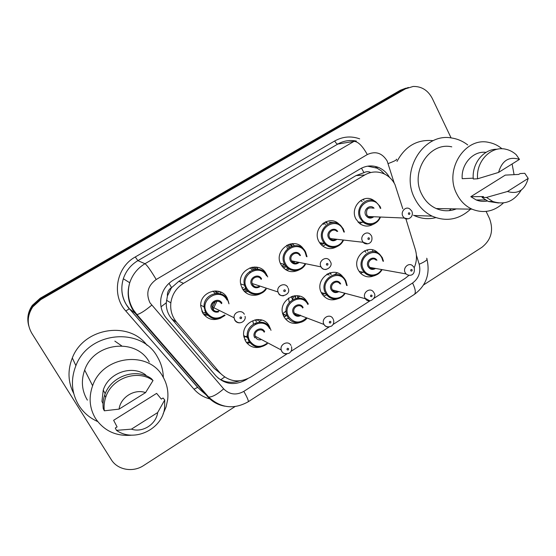 <?xml version="1.0" encoding="UTF-8"?>
<svg xmlns="http://www.w3.org/2000/svg" width="556" height="556" viewBox="0 0 556 556"><rect width="100%" height="100%" fill="white"/><g stroke="black" fill="none" stroke-linecap="round" stroke-linejoin="round"><path stroke-width="0.83" d="M249.456 342.148L246.273 342.253M260.736 346.986C254.224 348.584 249.137 346.59 245.481 341.016L243.959 336.908C240.31 322 262.627 312.639 269.236 326.122L270.279 328.499M288.654 318.4L285.541 319.061M299.76 322.591C293.095 324.641 287.841 322.73 284.012 316.857L283.275 315.287C276.582 300.143 300.101 287.57 307.211 302.304M326.685 294.868L323.661 296.063M337.659 298.787C331.334 301.13 326.15 299.552 322.119 294.068L321.646 293.255C313.619 279.731 333.829 264.392 342.927 276.937M362.832 272.162L360.677 273.33M374.535 275.567C369.24 277.91 364.514 277.055 360.357 272.996L358.405 270.202C351.288 257.984 367.724 242.916 377.573 252.487L378.379 253.258M207.527 315.217L204.219 315.064M221.038 317.949C213.441 321.173 207.284 319.45 202.572 312.778L200.702 306.008C199.715 291.622 220.822 285.221 227.077 297.821L228.711 302.45M248.212 291.476L245.043 291.963M265.532 289.009C260.319 297.557 246.857 297.356 242.319 288.522L240.901 284.867C236.592 269.597 259.443 259.902 266.241 273.92L266.734 274.914M299.455 269.723C291.99 273.42 285.874 271.794 281.114 264.844L280.884 264.399C272.954 250.012 294.729 235.431 303.527 249.06M325.594 244.619L322.765 246.155M337.151 246.516C331.022 249.971 325.496 249.151 320.562 244.056L319.005 241.714C311.52 229.03 328.825 213.817 338.938 224.04L339.501 224.582M361.817 222.289L359.829 223.686M373.938 223.866C369.045 226.931 364.25 226.806 359.551 223.477L356.007 219.133C349.481 207.798 362.985 193.168 373.382 200.181L374.834 201.202M322.119 292.824L321.632 293.227L322.119 292.824M291.678 297.001L292.421 299.712M286.833 314.988L284.568 316.552M256.712 322.543L256.83 323.55L256.712 322.543M248.935 338.91L248.045 339.396L248.935 338.91M321.41 242.986L320.492 243.966L321.41 242.986M285.332 265.407L284.436 266.241M213.108 309.212L216.937 301.213M247.615 337.916L248.546 337.381M255.364 324.12L255.26 323.057M283.358 315.502L284.762 314.682L283.358 315.502M204.115 312.82L205.213 312.535L204.115 312.82M243.021 289.648L245.696 288.355L243.021 289.648M266.178 289.085C261.41 296.438 249.7 296.091 245.731 288.362L246.544 287.779L245.717 288.342L244.501 285.221C240.546 271.634 260.917 262.856 266.998 275.373M281.961 266.199L284.561 264.058M287.528 248.685L286.847 247.218M402.794 208.778L394.989 184.578C392.383 179.477 388.581 175.828 383.584 173.625C377.149 171.053 370.859 171.512 364.708 174.994L183.501 283.345C176.301 287.897 172.082 294.395 170.845 302.839C170.101 310.199 172.026 316.663 176.627 322.23L220.079 372.972C229.107 381.937 239.372 383.279 250.888 376.982L286.986 353.908M167.425 295.931L171.547 287.577C168.531 289.572 167.154 292.359 167.425 295.931L166.286 302.77C166.077 308.872 167.905 314.258 171.776 318.922L214.164 368.371L220.607 373.569M370.762 172.527C368.489 171.373 366.23 171.422 363.985 172.666L355.986 175.606L178.858 281.273L171.929 287.348M414.248 267.638C416.764 261.709 417.132 255.69 415.346 249.581L405.873 218.786M374.042 298.273L405.199 278.354L409.021 275.289M291.024 351.329L329.096 326.998M333.072 324.454L370.108 300.782M362.964 199.298L363.971 200.195M360.677 200.473L362.178 201.633M220.009 291.754L220.801 293.012M216.02 290.92L218.188 293.401M256.483 267.095L258.137 269.285M252.897 267.068L255.211 269.278M292.449 243.604L294.291 245.662M289.328 244.14L291.726 246.218M325.274 221.976L326.893 223.22M366.863 249.936L367.877 251.166M364.521 250.812L365.917 252.292M261.244 319.881L261.522 320.36M257.991 319.45L259.513 321.611M297.036 295.639L298.176 297.411M294.055 295.771L296.007 298.28M329.562 272.926L330.82 274.261M28.738 325.823C27.07 318.79 28.335 312.222 32.533 306.113L40.498 298.919L402.871 89.551L408.41 87.459L402.871 89.551L40.498 298.919L32.533 306.113C28.335 312.222 27.07 318.79 28.738 325.823M28.53 324.954C26.876 317.969 28.134 311.443 32.304 305.383L40.213 298.238L400.369 90.239L405.866 88.161M389.506 177.378C386.781 172.603 382.973 169.239 378.101 167.293C371.957 165.069 365.994 165.591 360.205 168.871L173.298 280.12C166.473 284.387 162.352 290.489 160.927 298.419C159.919 305.981 161.789 312.639 166.536 318.4L215.832 375.786C224.707 384.578 234.813 385.878 246.134 379.692L247.559 378.775M367.641 166.174L376.989 168.141L381.041 170.65L384.495 174.035M486.111 211.419L489.516 218.564C493.818 230.26 491.275 239.851 481.878 247.33L423.568 284.943M234.993 406.596L143.663 465.511C132.967 472.725 117.49 470.015 111.242 459.597L31.782 333.252C26.751 324.384 27.084 315.586 32.769 306.856L40.79 299.608L405.407 88.849L413.164 86.451C421.629 86.298 428.009 90.301 432.304 98.461L451.104 137.93M239.532 380.867C231.741 383.48 224.561 382.514 217.98 377.969M470.619 209.146C459.013 219.724 446.183 222.059 432.123 216.138C424.666 212.461 418.911 206.63 414.845 198.631C399.729 171.039 423.693 132.272 451.84 138.027C457.651 138.93 462.946 141.238 467.728 144.949M397.012 161.414C405.227 146.131 417.208 139.208 432.943 140.647M503.416 202.954C493.957 211.627 483.498 213.706 472.03 209.174C465.372 206.095 460.271 200.973 456.712 193.815C443.931 169.921 465.018 136.602 488.877 142.433C493.735 143.372 498.12 145.498 502.04 148.806M456.323 208.896C449.582 211.495 442.875 211.377 436.196 208.542C429.948 205.699 425.152 200.966 421.795 194.35C409.765 172.29 429.385 141.523 451.771 146.853M521.222 190.11C514.043 201.515 504.57 205.303 492.804 201.48L486.444 197.443L482.073 197.47L483.505 196.574L470.807 196.685L505.272 175.112L518.734 174.424L520.131 173.548L524.788 173.305L528.2 178.4C524.794 190.194 517.886 194.558 507.475 191.493L528.2 178.4M487.334 201.001C483.546 201.765 479.849 201.418 476.228 199.972L470.807 196.685M507.475 191.493L486.444 197.443M498.523 202.975L488.383 201.48L482.073 197.47M473.232 178.17L462.196 178.698C461.021 164.041 473.295 150.586 486.013 152.372M512.111 163.971L514.078 174.66M451.208 208.806L449.185 210.648M435.786 217.639C428.349 219.488 421.107 218.772 414.046 215.499L413.469 215.214M498.565 172.423C502.068 160.489 509.032 156.146 519.457 159.391L498.565 172.423L477.604 178.796C475.727 161.337 491.198 145.422 505.981 149.286C509.81 150.162 513.237 151.99 516.26 154.77L519.457 159.391M477.604 178.796L473.288 178.997C471.71 163.596 483.692 148.779 497.14 149.265M97.661 421.545C89.745 418.022 83.469 412.635 78.834 405.393C71.439 392.925 70.466 379.672 75.901 365.646C88.821 331.154 141.446 326.594 157.459 357.008C161.157 363.297 163.123 370.122 163.353 377.489M73.726 393.495C67.95 382.104 67.478 370.261 72.308 357.96C83.782 327.581 128.964 320.673 147.013 345.269M131.835 435.167C116.267 436.536 104.167 430.99 95.549 418.536C89.495 408.333 88.515 397.401 92.616 385.746C102.797 355.312 148.869 350.12 162.866 376.648C166.981 383.703 168.586 391.375 167.669 399.674L166.077 406.943L163.103 413.859M87.375 400.132C81.815 390.743 80.912 380.721 84.665 370.06C93.971 342.232 136.31 337.631 149.258 362.053M117.094 426.911L113.632 420.294L156.632 393.37L161.323 399.104L163.075 398.006L164.715 399.979L164.611 407.944C162.248 429.392 133.975 442.896 116.475 430.351L115.294 428.044L117.094 426.911M157.654 412.573C156.201 424.291 142.579 432.992 131.424 429.149L157.654 412.573L164.715 399.979M131.424 429.149L116.475 430.351M146.457 375.96L145.338 374.633C131.383 364.799 108.448 373.027 103.242 390.138L101.943 401.467L103.041 403.593M119.074 409.126C120.541 397.192 134.517 388.568 145.561 392.605L119.074 409.126L104.326 410.801C103.736 406.227 104.208 401.696 105.723 397.213C111.693 377.948 137.749 369.038 153.025 380.533L151.489 378.74C136.352 367.349 110.554 376.155 104.646 395.226C103.138 399.66 102.679 404.149 103.256 408.674L104.326 410.801M145.561 392.605L153.025 380.533M121.674 345.846L114.842 341.113M161.031 306.794L166.286 302.77M363.985 172.666L361.483 168.169M383.174 173.451L383.751 173.173M220.774 379.72L224.652 377.051M171.547 287.577L169.01 283.31M355.986 175.606L364.708 174.994M214.164 368.371L220.079 372.972M171.776 318.922L176.627 322.23M178.858 281.273L183.501 283.345M260.097 321.02L261.716 320.013M297.453 297.724L297.974 297.397M298.03 297.363L299.906 296.195M334.483 274.622L337.207 272.926M40.213 298.238L40.79 299.608M400.369 90.239L405.407 88.849M372.576 249.88L372.763 251.562M128.304 289.551L128.373 290.573M394.218 183.139L387.171 161.018C382.174 152.956 375.55 150.801 367.294 154.554L156.208 279.508C147.778 285.701 145.7 293.471 149.981 302.818L223.679 388.873C229.552 394.684 236.265 395.524 243.82 391.375L412.573 283.011C418.814 278.32 421.017 272.065 419.189 264.246L416.402 255.19M224.791 406.179C217.945 404.963 212.211 401.766 207.59 396.574L136.095 314.362L132.71 309.685C127.894 301.22 126.9 292.248 129.729 282.754C132.488 274.532 137.575 268.187 144.998 263.711L354.054 141.349C358.147 141.592 362.561 145.992 367.294 154.554M156.208 279.508C150.85 270.543 147.118 265.281 144.998 263.711L137.881 260.646C130.806 264.899 125.955 270.932 123.328 278.751C120.638 287.772 121.597 296.32 126.184 304.375L129.416 308.837L136.894 314.543C139.966 313.98 144.901 310.867 151.684 305.195M334.719 140.974C335.831 142.982 336.846 144.018 337.777 144.08L137.881 260.646L135.282 256.962L334.719 140.974C342.788 136.505 351.1 135.803 359.669 138.854M356.354 141.085C349.849 139.758 343.657 140.751 337.777 144.08L354.054 141.349M210.787 399.152C204.142 397.603 198.548 394.28 194.009 389.179L125.802 310.999C111.325 295.396 116.232 267.318 135.282 256.962M125.802 310.999L129.249 308.795C122.077 299.913 120.103 289.898 123.328 278.751L129.729 282.754C127.074 292.331 128.297 301.38 133.384 309.894L136.894 314.543L208.625 397.047L201.863 391.209M202.419 391.723L197.526 387.24L129.416 308.837L197.748 387.344L194.009 389.179M204.441 392.953L205.664 393.648M243.82 391.375C247.232 397.415 248.713 400.876 248.247 401.752C233.909 409.737 220.704 408.167 208.625 397.047C212.177 397.172 217.201 394.447 223.679 388.873M412.573 283.011C415.443 288.974 416.034 292.776 414.345 294.416L248.198 401.779M427.008 259.45C430.302 274.066 426.077 285.721 414.345 294.416L414.213 294.499M419.189 264.246C425.632 261.473 428.113 259.471 426.633 258.248M388.192 163.568C394.871 161.038 397.582 159.579 396.331 159.197M197.171 384.599L197.588 384.349M371.742 224.492C368.691 224.992 365.897 224.283 363.367 222.379L360.156 218.459C354.339 208.347 366.439 195.323 375.661 201.661L379.957 206.366M380.283 208.34L379.63 206.769C373.625 193.648 354.096 205.456 361.136 218.07C364.889 226.153 376.871 225.416 379.977 217.014M373.792 216.75C370.664 218.953 367.989 218.445 365.778 215.235C362.72 209.869 370.053 203.677 374.056 208.215M373.111 208.194C367.975 206.999 365.855 209.209 366.765 214.838L368.176 216.513C369.705 217.528 371.269 217.591 372.881 216.708M408.034 218.835L404.358 218.049L402.836 216.214C400.299 211.69 405.748 205.935 409.73 208.917L411.697 210.919M408.396 214.053C409.376 214.769 409.855 214.47 409.835 213.163C408.848 212.448 408.368 212.746 408.396 214.053M358.815 222.115L358.411 222.449M373.007 275.818C369.636 276.068 366.745 274.942 364.333 272.461L362.547 269.917C356.208 259.026 370.901 245.62 379.63 254.217L382.222 257.567M382.98 261.202L381.902 258.026C375.939 245.161 356.535 257.219 363.527 269.563C367.002 276.888 377.76 276.805 381.569 269.521M375.578 268.444C372.569 270.174 370.087 269.584 368.135 266.665C364.861 260.945 373.41 254.731 376.933 260.25M376.065 260.111C372.596 256.511 366.557 261.89 369.114 266.31L369.928 267.429C371.345 268.743 372.944 269.028 374.73 268.291M374.695 268.284C372.979 269.048 371.387 268.763 369.928 267.429L406.061 273.913L405.192 272.69C402.433 267.846 408.994 261.932 412.726 265.872L413.942 267.29M412.149 269.834C411.176 269.153 410.696 269.458 410.724 270.751C411.697 271.432 412.177 271.126 412.149 269.834M359.843 271.578L359.426 271.849M362.171 272.579L362.679 272.134M334.469 247.26C330.486 247.747 327.123 246.447 324.37 243.368L322.918 241.214C316.253 229.885 331.751 216.353 340.71 225.555L343.191 228.829M343.844 232.033L342.823 229.26C336.616 216.069 316.621 228.155 323.884 240.831C327.692 248.782 339.653 248.198 343.038 239.997M336.957 239.302C333.739 241.651 330.966 241.193 328.638 237.926C325.232 232.047 334.038 225.805 337.7 231.477M336.866 231.4C333.329 227.501 326.907 232.929 329.611 237.544L330.313 238.545C332.092 240.248 334.038 240.463 336.151 239.212M367.676 243.82L363.221 242.291L362.463 241.186C359.537 236.119 366.536 230.149 370.359 234.423L371.429 235.744M367.94 239.094C368.955 239.803 369.448 239.497 369.42 238.176C368.406 237.468 367.912 237.773 367.94 239.094M323.849 222.761L325.503 224.457M323.814 224.339L322.793 223.505M322.417 243.111L320.631 244.14L322.48 243.125M324.016 243.326L321.528 245.099M327.442 223.255L326.031 221.649M307.023 256.747L305.591 251.896L306.995 256.747M305.675 263.732C301.818 272.384 288.946 272.926 284.79 264.503L284.63 264.211C277.375 251.277 297.189 238.197 304.869 250.707L305.55 251.819L304.869 250.707M306.467 256.65L305.133 252.292C298.718 239.017 278.236 251.395 285.742 264.135C289.586 271.912 301.428 271.543 305.147 263.627M299.218 262.411C295.924 264.885 293.054 264.468 290.614 261.16C286.875 254.808 297.078 248.608 300.31 255.239L300.469 255.558M299.719 255.426C296.702 250.124 288.453 255.531 291.566 260.792L291.601 260.847C293.492 263.468 295.813 263.926 298.551 262.224M326.226 269.465C323.988 269.723 322.265 268.861 321.055 266.887L321.02 266.824C317.65 261.042 326.65 255.079 329.91 260.903L330.118 261.216M326.421 264.795C327.47 265.504 327.977 265.191 327.936 263.857C326.893 263.148 326.386 263.461 326.421 264.795M285.569 269.688L288.029 268.291M293.081 262.495L293.651 261.271M287.994 244.626L290.114 246.899M289.064 247.503L286.66 245.279M285.527 265.692L282.476 266.887L285.548 265.719M292.025 243.632L292.574 244.348M286.298 266.671L283.477 267.999M292.317 246.037L290.566 243.834M267.033 275.442L267.721 276.937M266.539 275.873C259.902 262.529 238.92 275.206 246.669 288.008C250.332 295.125 261.07 295.577 265.615 288.898M259.569 286.903C256.358 288.543 253.724 287.897 251.66 284.957C247.802 278.577 258.255 272.225 261.591 278.89M261.125 279.397C258.61 274.282 250.346 278.076 252.16 283.532L252.605 284.602C254.53 287.264 256.914 287.737 259.742 286.013M283.616 295.792C281.378 295.98 279.661 295.09 278.473 293.144L278 291.969C276.033 285.965 285.061 281.76 287.786 287.382M283.782 291.191C284.867 291.893 285.388 291.573 285.346 290.225C284.262 289.516 283.741 289.836 283.782 291.191M251.673 267.283L253.682 269.57M252.375 269.987L250.019 267.763M243.083 289.745L246.308 289.266L243.09 289.745M249.734 271.377L250.068 272.384M245.78 285.979L244.925 286.611M243.354 287.521L242.069 288.057M256.372 267.082L257.268 268.527M247.121 290.357L244.167 291.087M256.226 269.194L254.662 266.956M227.536 299.552L228.996 303.833M225.076 315.266C217.702 320.708 211.252 319.888 205.72 312.813L204.059 306.898C203.079 294.061 221.913 288.244 227.508 299.496M226.994 300.031C220.134 286.611 198.638 299.608 206.644 312.465C211.683 318.984 217.639 319.825 224.499 314.974M218.445 311.916C215.596 312.632 213.365 311.77 211.753 309.344C207.77 302.93 218.48 296.424 221.934 303.124M221.413 303.659C219.106 299.065 211.44 301.623 212.031 306.822L212.677 308.997C214.512 311.527 216.833 312.069 219.662 310.609M239.796 322.834C237.607 322.925 235.932 322.042 234.778 320.173L234.069 317.775C233.437 312.055 241.832 309.205 244.341 314.258M239.99 318.303C241.109 319.005 241.638 318.671 241.589 317.309C240.477 316.607 239.942 316.934 239.99 318.303M214.929 290.899L216.757 293.346M215.2 293.471L212.941 291.08M202.44 312.541L205.755 312.833C211.266 319.874 217.716 320.694 225.104 315.28M213.177 309.748L213.525 309.428M205.706 310.387L204.775 310.734M202.773 311.214L201.849 311.318M206.596 314.133L203.524 314.216M218.883 292.22L218.279 291.24M212.211 307.885L215.297 301.581M335.852 299.038C331.71 299.149 328.429 297.446 326.018 293.929L325.559 293.144C318.414 281.079 336.477 267.443 344.518 278.688L345.693 280.502L344.518 278.688M346.624 285.45L345.332 280.988C339.167 268.055 319.304 280.391 326.518 292.797C330.007 299.899 340.515 300.073 344.671 293.186M338.799 291.622C335.734 293.325 333.218 292.727 331.244 289.829C327.651 283.65 337.548 277.465 340.647 283.928L340.689 284.012M339.897 283.817C336.741 279.14 329.326 284.589 332.21 289.488L332.481 289.933C333.961 291.81 335.81 292.303 338.027 291.413M369.796 300.803L365.104 298.238C361.991 292.866 370.06 286.854 373.465 291.983L373.959 292.671M372.027 295.431C371.019 294.75 370.532 295.055 370.56 296.362C371.568 297.043 372.061 296.73 372.027 295.431M331.23 274.351L330.208 272.732M324.794 293.582L322.577 294.75M323.245 293.144L321.889 293.693L323.307 293.158M327.54 274.866L326.9 274.136M327.984 273.559L329.145 275.227M297.717 322.8C293.325 322.73 289.982 320.77 287.681 316.913L287.063 315.599C281.009 302.144 301.95 290.823 308.302 303.972M307.892 304.493C301.526 291.49 281.19 304.125 288.633 316.586C293.985 323.377 299.948 323.787 306.53 317.817M300.72 315.606C297.717 316.941 295.299 316.253 293.471 313.549C289.759 307.336 299.892 301.005 303.103 307.503M302.686 308.031C300.066 302.686 291.622 307.468 294.235 312.833L294.423 313.216C295.875 315.419 297.849 316.065 300.33 315.141M328.582 327.018C326.56 327.088 325.024 326.226 323.974 324.447L323.766 324.03C320.944 318.143 330.146 312.854 332.974 318.713M330.855 321.688C329.812 321.014 329.312 321.333 329.347 322.654C330.389 323.328 330.889 323.008 330.855 321.688M288.474 298.065L289.259 302.408M286.159 310.88L282.754 313.688M295.702 296.661L295.09 295.646M292.942 298.85L291.268 296.543M292.574 296.098L293.749 297.877M267.366 343.705C260.243 348.855 254.092 348.042 248.9 341.266L247.573 337.694C244.23 324.433 264.114 315.982 270.014 328.005M269.563 328.561C262.974 315.488 242.145 328.429 249.832 340.946C254.558 347.187 260.236 348.021 266.852 343.434M264.19 332.203C261.758 327.31 253.717 330.91 255.232 336.241L255.725 337.513C257.122 339.619 259.04 340.293 261.48 339.542M286.215 353.929C284.255 353.908 282.768 353.053 281.746 351.364L281.204 349.96C279.571 344.108 288.355 340.105 290.99 345.471M288.578 348.654C287.508 347.98 286.993 348.306 287.035 349.641C288.105 350.315 288.62 349.988 288.578 348.654M252.883 321.062L253.432 324.009M247.337 335.873L244.049 337.318M244.828 339.709L246.211 339.751L244.835 339.716M256.399 321.618L255.093 319.756M256.622 319.512L257.296 320.59M247.156 343.351L249.887 342.739M270.056 328.082L271.008 330.32M254.787 337.833C250.958 331.598 261.334 325.114 264.649 331.64M333.961 222.476L329.124 222.164M166.494 300.261L170.845 302.839M32.304 305.383L32.769 306.856M375.536 167.516L378.101 167.293M358.043 222.066L363.367 222.379C368.586 224.971 372.437 225.312 374.925 223.408C377.482 222.004 379.345 219.877 380.506 217.035M380.804 208.347L380.026 206.436M372.84 216.708C371.206 217.605 369.657 217.535 368.176 216.513L404.358 218.049C407.02 220.593 414.171 217.598 411.92 211.356M379.998 206.366L375.661 201.661M379.63 254.217L382.25 257.574M382.083 269.611C380.512 272.384 378.309 274.282 375.474 275.296C372.722 276.77 369.003 275.825 364.333 272.461L359.141 271.439M406.061 273.913C408.646 276.242 415.443 276.422 414.227 267.846M383.48 261.278L382.299 257.657M319.603 242.75L324.37 243.368C328.749 248.143 334.705 247.761 336.7 246.69C339.827 245.46 342.121 243.25 343.587 240.06M344.386 232.081L343.247 228.898M336.116 239.205C333.683 240.442 331.744 240.22 330.313 238.545L363.221 242.291C365.181 245.3 373.653 244.411 371.679 236.217M343.212 228.829L340.71 225.555M305.717 263.739C302.103 271.794 289.947 273.552 284.79 264.503L280.384 263.273M298.468 262.258C295.417 263.85 293.123 263.377 291.601 260.847L321.055 266.887C323.96 273.01 333.954 266.769 330.389 261.716M294.708 261.487L294.034 262.988M289.078 269.007L286.882 270.438M266.206 289.092C261.438 296.473 249.665 296.021 245.752 288.369L244.501 285.221L240.713 283.921M258.707 286.618C255.968 287.521 253.925 286.847 252.591 284.596L252.16 283.532L278 291.969L278.57 293.165C279.592 298.162 291.469 294.958 288.175 288.272M217.445 311.409C215.325 311.555 213.726 310.748 212.656 308.99L212.031 306.822L234.069 317.775L234.959 320.235C240.032 326.289 246.551 320.054 245.022 316.378M202.453 312.562L205.755 312.833L204.059 306.898L200.709 305.161M337.992 291.4C335.914 292.352 334.08 291.858 332.481 289.933L365.396 298.718C368.691 304.215 377.121 298.044 374.278 293.262M345.193 293.325C343.274 296.272 340.682 298.106 337.409 298.843C334.267 300.101 330.466 298.461 326.018 293.929L321.312 292.595M347.139 285.575L345.756 280.592M282.816 313.911L287.063 315.599L287.695 316.92C291.309 324.065 302.144 324.801 307.065 318.025M333.287 319.325C334.288 322.028 333.739 324.259 331.661 326.024C328.2 327.491 325.656 326.97 324.023 324.468L294.416 313.216C295.785 315.412 297.745 316.051 300.296 315.127M283.907 316.656L285.923 316.211M243.764 335.602L247.573 337.694L248.921 341.273C254.071 348.021 260.229 348.841 267.401 343.726M291.462 346.652C292.206 349.606 291.344 351.837 288.891 353.352C285.221 354.089 282.886 353.442 281.892 351.42L281.204 349.96L255.232 336.241L255.704 337.506C256.969 339.591 258.887 340.265 261.452 339.528M485.409 199.951L476.228 199.972M492.804 201.48L488.383 201.48M472.03 209.174L436.196 208.542M432.123 216.138L414.046 215.499M75.901 365.646L72.308 357.96M92.616 385.746L84.665 370.06M105.209 393.704L103.242 390.138M105.723 397.213L104.646 395.226"/></g></svg>
